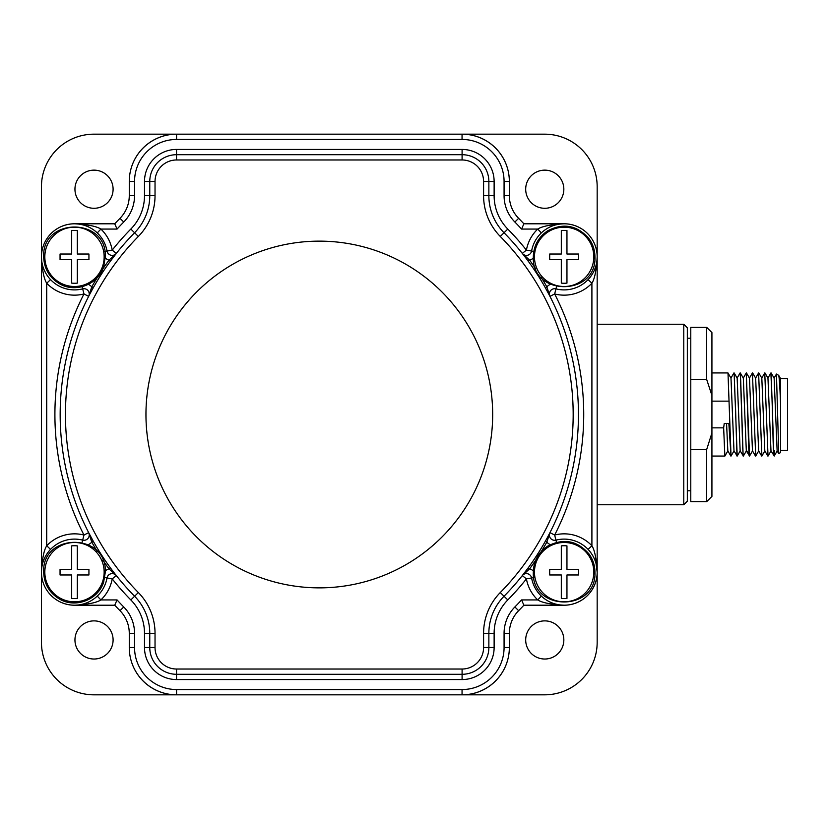 <?xml version="1.0" encoding="UTF-8"?>
<svg xmlns="http://www.w3.org/2000/svg" width="829" height="829" viewBox="0 0 829 829"><rect width="100%" height="100%" fill="white"/><g stroke="black" fill="none" stroke-linecap="round" stroke-linejoin="round"><path stroke-width="1.24" d="M597.17 324.232L683.78 324.232L687.324 327.766L687.324 501.234L683.78 504.768L597.17 504.768M176.463 134.174L93.946 134.174A52.496 52.496 0 0 0 41.45 186.67L41.45 256.855C42.165 270.088 43.927 278.886 46.725 283.238A38.31 38.31 0 0 0 83.978 293.963A264.41 264.41 0 0 0 83.978 535.037L82.672 540.135A5.275 5.275 0 0 0 88.662 532.632L83.978 535.037A38.31 38.31 0 0 0 46.725 545.762C43.916 550.135 42.165 558.933 41.45 572.155L41.45 642.33A52.496 52.496 0 0 0 93.946 694.826L544.674 694.826A52.496 52.496 0 0 0 597.17 642.33L597.17 572.145C596.455 558.912 594.694 550.114 591.906 545.762L591.906 283.238C594.704 278.865 596.455 270.067 597.17 256.845L597.17 186.67A52.496 52.496 0 0 0 544.674 134.174L176.463 134.174A47.149 47.149 0 0 0 131.179 168.173M690.785 338.222L687.324 338.222L687.324 490.778L690.785 490.778M683.78 324.232L683.78 504.768M706.64 327.31L711.924 332.595L711.924 432.987L706.64 449.65L706.64 501.69L690.785 501.69L690.785 327.31L706.64 327.31L706.64 379.35L711.427 393.91M690.785 379.35L706.64 379.35M690.785 449.65L706.64 449.65M711.924 432.987L711.924 496.405L706.64 501.69M746.401 450.841L743.364 456.064L740.152 450.841L737.157 378.159L734.152 372.967L737.199 456.064L733.986 450.841L730.991 378.159L727.997 372.967L731.033 456.064L728.846 423.484L724.235 423.484L723.644 427.847L711.924 427.847M723.644 427.847L724.867 456.064L727.914 450.841M749.499 455.608C749.043 457.318 748.587 448.064 748.131 427.847L746.266 372.936L749.53 456.064L746.318 450.841L743.323 378.159L740.318 372.967L742.142 427.847C742.597 448.064 743.053 457.318 743.509 455.608M730.815 456.033L727.821 450.841L726.567 423.484M737.199 456.064L740.235 450.841M731.033 456.064L734.069 450.841M711.924 401.153L729.168 401.153M736.981 456.033L735.333 401.153M735.157 401.153L734.121 372.936M743.147 456.033L740.711 380.718L740.1 372.936L737.064 378.159M746.266 372.936L743.23 378.159M761.861 456.064L758.597 372.936L761.903 456.023M755.696 456.064L752.431 372.936L755.696 456.064L758.732 450.841M749.53 456.064L752.566 450.841M764.804 450.852L761.82 378.159L758.815 372.967M761.644 456.033L758.639 450.841L755.654 378.159L752.649 372.967M755.478 456.033L752.473 450.841L749.489 378.159L746.483 372.967M758.597 372.936L755.561 378.159M764.763 372.936L768.027 456.064L764.763 372.936L761.727 378.159M752.431 372.936L749.395 378.159M780.224 378.159L780.617 380.438L780.307 378.159L778.649 375.319C779.301 377.04 779.954 387.174 780.617 405.723L780.617 452.541L778.732 453.598L776.452 374.045L778.649 375.319M778.732 453.598L777.136 450.841L774.131 378.138M770.98 450.862L767.965 378.138M780.617 380.438L780.617 405.723L780.617 380.438M774.141 378.159L771.146 372.967L772.97 427.847C773.478 451.08 773.996 459.722 774.514 453.774M770.97 450.841L774.245 456.002M774.514 450.717C773.944 461.639 773.364 454.023 772.794 427.847L772.327 401.153M772.151 401.153L770.877 372.998M774.058 378.159L776.452 374.045M777.488 408.303L777.706 419.837M780.617 450.385L787.55 450.385L787.55 378.615L780.617 378.615M462.157 694.826A47.149 47.149 0 0 0 507.441 660.827M563.834 639.947A19.067 19.067 0 0 1 544.767 659.024A19.067 19.067 0 0 1 525.69 639.947A19.067 19.067 0 0 1 544.767 620.88A19.067 19.067 0 0 1 563.834 639.947M588.051 234.058A33.077 33.077 0 0 0 564.093 223.778L523.855 223.778A279.663 279.663 0 0 0 518.633 218.328A32.31 32.31 0 0 1 509.348 195.665L509.348 181.468A47.294 47.294 0 0 0 462.054 134.174L462.054 139.448L176.567 139.448A42.02 42.02 0 0 0 134.547 181.468L134.547 195.665A37.585 37.585 0 0 1 123.749 222.027A274.399 274.399 0 0 0 117.055 229.073L114.744 223.799L74.527 223.778A33.077 33.077 0 0 0 50.569 234.058M597.17 256.855L597.17 572.155L596.072 563.71M50.569 594.942A33.077 33.077 0 0 0 74.527 605.222C87.729 604.476 96.527 602.714 100.889 599.927L117.055 599.927A274.399 274.399 0 0 0 123.749 606.973A37.585 37.585 0 0 1 134.547 633.335L134.547 647.532A42.02 42.02 0 0 0 176.567 689.552L462.054 689.552A42.02 42.02 0 0 0 504.073 647.532L504.073 633.335A37.585 37.585 0 0 1 514.871 606.973A274.399 274.399 0 0 0 521.576 599.927L523.876 605.201L564.093 605.222A33.077 33.077 0 0 0 588.051 594.942M131.179 660.827A47.149 47.149 0 0 0 176.463 694.826M74.527 605.222L114.765 605.222L74.496 605.201M507.441 168.173A47.149 47.149 0 0 0 462.157 134.174M563.834 189.219A19.067 19.067 0 0 1 544.767 208.286A19.067 19.067 0 0 1 525.69 189.219A19.067 19.067 0 0 1 544.767 170.142A19.067 19.067 0 0 1 563.834 189.219M113.096 189.219A19.067 19.067 0 0 1 94.029 208.286A19.067 19.067 0 0 1 74.952 189.219A19.067 19.067 0 0 1 94.029 170.142A19.067 19.067 0 0 1 113.096 189.219M113.096 639.947A19.067 19.067 0 0 1 94.029 659.024A19.067 19.067 0 0 1 74.952 639.947A19.067 19.067 0 0 1 94.029 620.88A19.067 19.067 0 0 1 113.096 639.947M462.054 689.552L462.054 694.826A47.294 47.294 0 0 0 509.348 647.532L509.348 633.335A32.31 32.31 0 0 1 518.633 610.672A279.663 279.663 0 0 0 523.876 605.201L564.134 605.201C550.891 604.476 542.093 602.714 537.741 599.927L541.368 596.103M533.348 570.943A10.539 10.539 0 0 0 529.627 568.839L522.28 575.606L526.415 578.88L531.596 577.958A5.275 5.275 0 0 0 522.28 575.606L528.228 567.813L529.627 568.839A260.876 260.876 0 0 0 535.783 560.072M483.587 633.304A58.113 58.113 0 0 1 500.27 592.548A253.871 253.871 0 0 0 500.27 236.452A58.113 58.113 0 0 1 483.587 195.696L483.587 181.468A21.492 21.492 0 0 0 462.095 159.976L176.536 159.976A21.492 21.492 0 0 0 155.033 181.468L155.033 195.696A58.113 58.113 0 0 1 138.35 236.452A253.871 253.871 0 0 0 138.35 592.548A58.113 58.113 0 0 1 155.033 633.304L155.033 647.532A21.492 21.492 0 0 0 176.536 669.024L462.095 669.024A21.492 21.492 0 0 0 483.587 647.532L483.587 633.304L488.861 633.304A52.838 52.838 0 0 1 504.032 596.248A259.135 259.135 0 0 0 504.032 232.752A52.838 52.838 0 0 1 488.861 195.696L488.861 181.468A26.766 26.766 0 0 0 462.095 154.702L176.536 154.702A26.766 26.766 0 0 0 149.769 181.468L149.769 195.696A52.838 52.838 0 0 1 134.588 232.752A259.135 259.135 0 0 0 134.588 596.248A52.838 52.838 0 0 1 149.769 633.304L149.769 647.532A26.766 26.766 0 0 0 176.536 674.298L462.095 674.298A26.766 26.766 0 0 0 488.861 647.532L488.861 633.304L494.125 633.304L494.125 647.532A32.041 32.041 0 0 1 462.095 679.562L176.536 679.562A32.041 32.041 0 0 1 144.495 647.532L144.495 633.304A47.574 47.574 0 0 0 130.837 599.937A264.41 264.41 0 0 1 112.205 578.88L107.024 577.958A33.046 33.046 0 0 1 67.895 604.528A33.046 33.046 0 0 1 42.289 564.767A33.046 33.046 0 0 1 82.672 540.135A5.275 5.275 0 0 0 88.662 532.632L93.294 541.264L91.781 542.114A260.876 260.876 0 0 0 97.211 551.347M319.31 241.135A173.365 173.365 0 0 1 492.675 414.5A173.365 173.365 0 0 1 319.31 587.865A173.365 173.365 0 0 1 145.956 414.5A173.365 173.365 0 0 1 319.31 241.135M110.506 567.969L110.889 568.497M112.599 570.777L113.718 572.248M115.656 574.746L116.34 575.606A5.275 5.275 0 0 0 107.024 577.958L104.827 577.564M89.169 295.393L88.662 296.367A5.275 5.275 0 0 0 82.672 288.865A33.046 33.046 0 0 1 42.289 264.233A33.046 33.046 0 0 1 67.895 224.472A33.046 33.046 0 0 1 107.024 251.042A5.275 5.275 0 0 0 116.34 253.394L110.392 261.187L108.993 260.161A260.876 260.876 0 0 0 102.848 268.917M93.2 287.901L92.889 288.471M91.511 290.969L90.63 292.606M97.221 277.642A260.876 260.876 0 0 0 91.781 286.886L88.662 296.367L83.978 293.963L82.112 286.699M88.662 532.632L91.781 542.114A10.539 10.539 0 0 1 88.33 544.632M102.837 560.072A260.876 260.876 0 0 0 108.993 568.839L116.34 575.606L112.205 578.88A38.31 38.31 0 0 1 100.889 599.927L97.252 596.103M80.216 604.693L82.91 604.103M85.428 603.336L86.382 602.984M87.739 602.424L89.377 601.657M89.822 601.419L91.283 600.611M91.698 600.362L93.356 599.284M94.817 598.206L96.112 597.139M50.538 279.611L46.725 283.238L46.725 545.762L50.538 549.389L49.958 550.021M49.512 550.529L48.455 551.813M48.227 552.104L46.3 554.922M45.232 556.798L44.227 558.881M44.072 559.254L43.315 561.192M42.548 563.72L41.947 566.414M117.055 599.927L114.744 605.201A279.663 279.663 0 0 0 119.987 610.672A32.31 32.31 0 0 1 129.272 633.335L129.272 647.532A47.294 47.294 0 0 0 176.567 694.826L176.567 689.552M41.45 572.155L41.45 256.845M96.112 231.861L94.817 230.794M93.356 229.716L91.698 228.638M91.273 228.379L89.822 227.581M89.397 227.353L87.739 226.576M86.371 226.016L85.428 225.664M82.91 224.897L80.216 224.307M77.387 223.934L74.651 223.809M41.947 262.586L42.548 265.29M43.326 267.808L43.709 268.845M44.227 270.119L45.896 273.404M46.289 274.067L48.269 276.948M48.445 277.187L49.512 278.471M49.885 278.896L50.517 279.591M82.672 288.865A33.046 33.046 0 0 1 42.289 264.233A33.046 33.046 0 0 1 67.895 224.472A33.046 33.046 0 0 1 107.024 251.042L112.205 250.12L116.34 253.394L108.993 260.161A10.539 10.539 0 0 1 105.273 258.057M77.315 230.576L77.315 254.026L88.931 254.026L88.931 259.664L77.315 259.664L77.315 283.114A26.424 26.424 0 0 1 71.677 283.114L71.677 259.664L60.051 259.664L60.051 254.026L71.677 254.026L71.677 230.576A26.424 26.424 0 0 1 77.315 230.576M138.35 236.452L130.837 229.063A264.41 264.41 0 0 0 112.205 250.12A38.31 38.31 0 0 0 100.889 229.073L97.252 232.897M117.055 229.073L100.889 229.073C96.527 226.286 87.729 224.524 74.496 223.799L114.744 223.799A279.663 279.663 0 0 1 119.987 218.328A279.663 279.663 0 0 0 114.744 223.799M176.567 139.448L176.567 134.174A47.294 47.294 0 0 0 129.272 181.468L129.272 195.665A32.31 32.31 0 0 1 119.987 218.328L123.749 222.027M130.837 229.063A47.574 47.574 0 0 0 144.495 195.696L144.495 181.468A32.041 32.041 0 0 1 176.536 149.438L462.095 149.438A32.041 32.041 0 0 1 494.125 181.468L494.125 195.696A47.574 47.574 0 0 0 507.794 229.063A264.41 264.41 0 0 1 526.415 250.12A38.31 38.31 0 0 1 537.741 229.073L521.576 229.073L523.876 223.799L564.134 223.799C550.891 224.524 542.093 226.286 537.741 229.073L541.368 232.897M558.414 224.307L555.71 224.897M553.192 225.664L552.238 226.016M550.891 226.576L549.244 227.343M548.798 227.581L547.347 228.389M546.922 228.638L545.264 229.716M543.803 230.794L542.508 231.861M522.964 254.254L522.28 253.394L526.415 250.12L531.596 251.042A33.046 33.046 0 0 1 570.725 224.472A33.046 33.046 0 0 1 596.341 264.233A33.046 33.046 0 0 1 555.958 288.865A5.275 5.275 0 0 0 549.959 296.367L554.653 293.963A38.31 38.31 0 0 0 591.906 283.238L588.082 279.611L588.673 278.979M589.118 278.471L590.175 277.187M590.393 276.896L592.331 274.078M593.388 272.202L594.393 270.119M594.548 269.746L595.305 267.808M596.082 265.28L596.673 262.586M549.959 296.367L546.839 286.886L545.327 287.736L549.959 296.367M528.114 261.031L527.731 260.503M526.021 258.223L524.902 256.752M545.42 541.099L545.741 540.529M547.109 538.031L547.99 536.394M549.451 533.607L549.959 532.632A5.275 5.275 0 0 0 555.958 540.135A33.046 33.046 0 0 1 596.341 564.767A33.046 33.046 0 0 1 570.725 604.528A33.046 33.046 0 0 1 531.596 577.958L533.803 577.564M541.41 551.347A260.876 260.876 0 0 0 546.839 542.114L549.959 532.632L554.653 535.037L556.508 542.301M588.082 549.389L591.906 545.762A38.31 38.31 0 0 0 554.653 535.037A264.41 264.41 0 0 0 554.653 293.963L556.508 286.699M542.508 597.139L543.803 598.206M545.264 599.284L546.922 600.362M547.347 600.621L548.798 601.419M549.223 601.647L550.891 602.424M552.249 602.984L553.192 603.336M555.71 604.103L558.414 604.693M561.233 605.066L563.969 605.191M595.305 561.192L594.921 560.155M594.393 558.881L592.725 555.596M592.331 554.933L590.362 552.052M590.175 551.813L589.118 550.529M588.735 550.104L588.103 549.409M566.953 545.886L566.953 569.336L578.569 569.336L578.569 574.974L566.953 574.974L566.953 598.424A26.424 26.424 0 0 1 561.316 598.424L561.316 574.974L549.689 574.974L549.689 569.336L561.316 569.336L561.316 545.886A26.424 26.424 0 0 1 566.953 545.886M535.783 268.928A260.876 260.876 0 0 0 529.627 260.161L522.28 253.394A5.275 5.275 0 0 0 531.596 251.042A33.046 33.046 0 0 1 570.725 224.472A33.046 33.046 0 0 1 596.341 264.233A33.046 33.046 0 0 1 555.958 288.865M566.953 230.576L566.953 254.026L578.569 254.026L578.569 259.664L566.953 259.664L566.953 283.114A26.424 26.424 0 0 1 561.316 283.114L561.316 259.664L549.689 259.664L549.689 254.026L561.316 254.026L561.316 230.576A26.424 26.424 0 0 1 566.953 230.576M77.315 545.886L77.315 569.336L88.931 569.336L88.931 574.974L77.315 574.974L77.315 598.424A26.424 26.424 0 0 1 71.677 598.424L71.677 574.974L60.051 574.974L60.051 569.336L71.677 569.336L71.677 545.886A26.424 26.424 0 0 1 77.315 545.886M749.126 454.966L746.504 450.479M514.871 606.973L518.633 610.672A279.663 279.663 0 0 0 523.876 605.201M504.073 633.335L509.348 633.335M488.861 633.304A52.838 52.838 0 0 1 504.032 596.248L507.794 599.937A264.41 264.41 0 0 0 526.415 578.88A38.31 38.31 0 0 0 537.741 599.927L521.576 599.927M507.794 599.937A47.574 47.574 0 0 0 494.125 633.304M500.27 592.548L504.032 596.248A259.135 259.135 0 0 0 504.032 232.752L507.794 229.063M138.35 592.548L130.837 599.937M155.033 633.304L144.495 633.304M155.033 647.532L144.495 647.532M176.536 669.024L176.536 679.562M462.095 669.024L462.095 679.562M483.587 647.532L494.125 647.532M134.588 232.752A259.135 259.135 0 0 0 134.588 596.248M88.34 284.368A10.539 10.539 0 0 1 91.781 286.886L93.294 287.736M107.024 577.958A33.046 33.046 0 0 1 67.895 604.528A33.046 33.046 0 0 1 42.289 564.767A33.046 33.046 0 0 1 82.672 540.135L82.112 542.301M105.273 570.943A10.539 10.539 0 0 1 108.993 568.839L110.392 567.813M123.749 606.973L119.987 610.672M134.547 633.335L129.272 633.335M134.547 647.532L129.272 647.532M504.073 647.532L509.348 647.532M107.024 251.042L104.827 251.436M104.153 256.845A29.657 29.657 0 0 1 74.496 286.502A29.657 29.657 0 0 1 44.828 256.845A29.657 29.657 0 0 1 74.496 227.187A29.657 29.657 0 0 1 104.153 256.845M521.576 229.073A274.399 274.399 0 0 0 514.871 222.027A37.585 37.585 0 0 1 504.073 195.665L504.073 181.468A42.02 42.02 0 0 0 462.054 139.448M134.547 195.665L129.272 195.665M134.547 181.468L129.272 181.468M504.073 181.468L509.348 181.468M504.073 195.665L509.348 195.665M514.871 222.027L518.633 218.328A279.663 279.663 0 0 1 523.876 223.799M522.28 253.394A5.275 5.275 0 0 0 531.596 251.042L533.803 251.436M550.29 284.368A10.539 10.539 0 0 0 546.839 286.886A260.876 260.876 0 0 0 541.41 277.653M550.29 544.632A10.539 10.539 0 0 1 546.839 542.114L545.327 541.264M555.958 540.135A33.046 33.046 0 0 1 596.341 564.767A33.046 33.046 0 0 1 570.725 604.528A33.046 33.046 0 0 1 531.596 577.958M593.792 572.155A29.657 29.657 0 0 1 564.134 601.813A29.657 29.657 0 0 1 534.467 572.155A29.657 29.657 0 0 1 564.134 542.498A29.657 29.657 0 0 1 593.792 572.155M500.27 236.452L504.032 232.752M483.587 195.696L494.125 195.696M483.587 181.468L494.125 181.468M462.095 159.976L462.095 149.438M176.536 159.976L176.536 149.438M155.033 181.468L144.495 181.468M155.033 195.696L144.495 195.696M528.228 261.187L529.627 260.161A10.539 10.539 0 0 0 533.348 258.057M593.792 256.845A29.657 29.657 0 0 1 564.134 286.502A29.657 29.657 0 0 1 534.467 256.845A29.657 29.657 0 0 1 564.134 227.187A29.657 29.657 0 0 1 593.792 256.845M104.153 572.155A29.657 29.657 0 0 1 74.496 601.813A29.657 29.657 0 0 1 44.828 572.155A29.657 29.657 0 0 1 74.496 542.498A29.657 29.657 0 0 1 104.153 572.155M711.924 456.064L724.867 456.064M711.924 372.936L727.955 372.936M733.903 372.967L730.898 378.159M764.898 450.841L761.892 456.033M767.809 456.033L764.804 450.841M764.98 372.967L767.975 378.159M777.229 450.841L774.224 456.033M771.063 450.841L768.058 456.033M767.892 378.159L770.887 372.967M105.304 256.845L103.646 266.824C98.226 284.482 75.532 293.259 59.647 283.85C49.419 277.746 44.103 268.751 43.688 256.845C41.771 217.105 107.2 217.094 105.304 256.845M594.942 572.155C596.849 611.895 531.41 611.895 533.316 572.155C533.648 561.036 538.415 552.373 547.627 546.145C563.502 537.917 577.316 540.549 589.056 554.041C592.932 559.461 594.89 565.492 594.942 572.155M594.942 256.845C596.849 296.595 531.41 296.595 533.316 256.845C533.648 245.736 538.415 237.063 547.627 230.835C563.502 222.607 577.316 225.239 589.056 238.742C592.932 244.151 594.89 250.192 594.942 256.845M105.304 572.155L103.646 582.134C98.226 599.781 75.532 608.569 59.647 599.149C49.419 593.056 44.103 584.051 43.688 572.155C41.771 532.415 107.2 532.405 105.304 572.155"/></g></svg>
